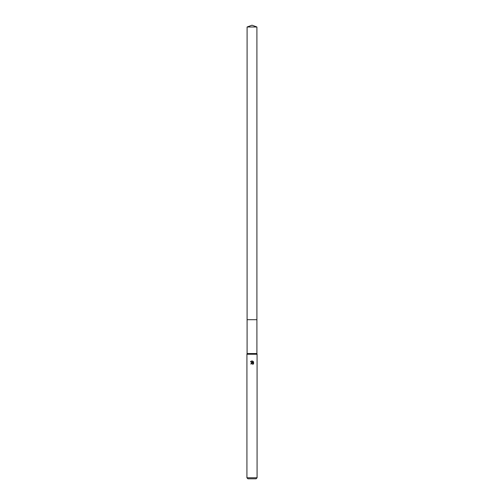 <?xml version="1.0" encoding="UTF-8"?>
<svg xmlns="http://www.w3.org/2000/svg" width="504" height="504" viewBox="0 0 504 504"><rect width="100%" height="100%" fill="white"/><g stroke="black" fill="none" stroke-linecap="round" stroke-linejoin="round"><path stroke-width="0.76" d="M247.092 26.989L256.908 26.989L252 25.2L247.092 26.989L247.092 353.55L256.908 353.55L257.078 354.23L257.078 477.786L246.922 477.786L247.936 478.8L256.063 478.8L257.078 477.786M247.092 353.55L246.922 354.23L257.078 354.23M251.364 364.027L251.452 363.661L250.834 364.027L252 362.691L252.649 362.773L250.494 361.708L252.328 361.003L252.983 362.893L252.983 361.274M252.674 361.103L253.663 362.093L252.674 361.103M253.512 361.803L253.512 363.806M253.663 363.51L252.674 364.499L253.663 363.51M252.907 363.668L252.901 364.386L252.926 363.712L252.145 363.214M252 360.965L251.288 361.097M251.269 361.103L250.494 361.708M252.006 362.691L251.118 363.195M252 363.233L251.452 363.661M247.092 319.7L256.908 319.7L256.908 353.55M256.908 26.989L256.908 319.7M246.922 354.23L246.922 477.786"/></g></svg>
